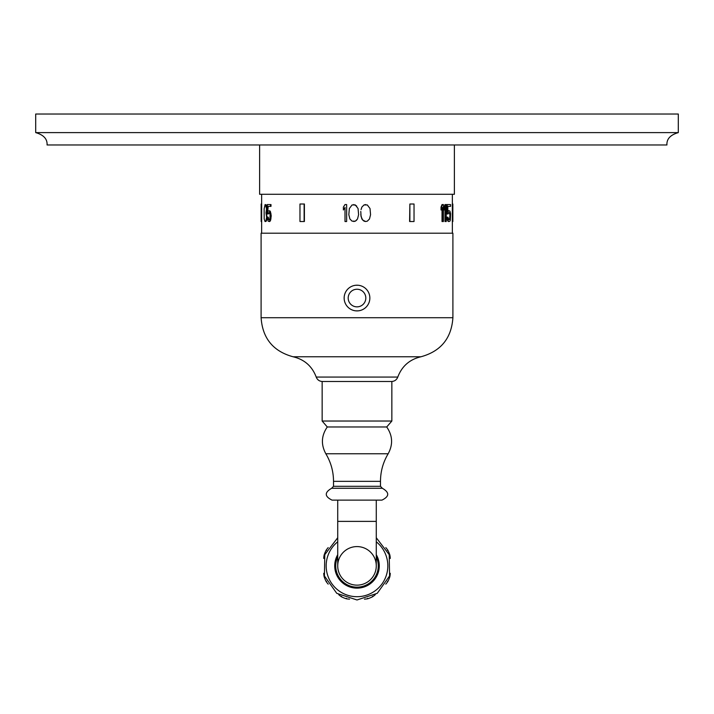 <?xml version="1.0" encoding="UTF-8"?>
<svg xmlns="http://www.w3.org/2000/svg" width="714" height="714" viewBox="0 0 714 714"><rect width="100%" height="100%" fill="white"/><g stroke="black" fill="none" stroke-linecap="round" stroke-linejoin="round"><path stroke-width="1.07" d="M357 585.141A19.278 19.278 0 0 0 376.278 565.863A19.278 19.278 0 0 0 357 546.585A19.278 19.278 0 0 0 337.722 565.863A19.278 19.278 0 0 0 357 585.141A19.278 19.278 0 0 0 376.278 565.863L376.278 521.381L337.722 521.381L337.722 565.863A19.278 19.278 0 0 0 357 585.141M357 500.121L332.037 500.121C324.495 496.409 324.37 492.455 331.671 488.269L382.329 488.269C389.63 492.455 389.505 496.409 381.963 500.121L357 500.121M391.852 421.037L391.852 381.49L322.148 381.49L322.148 421.037L391.852 421.037L386.711 426.972L327.289 426.972C321.327 435.602 320.836 444.527 325.834 453.756C330.903 462.253 333.474 471.454 333.518 481.352L380.482 481.352L380.482 486.296L333.518 486.296L331.671 488.269M355.849 310.849L358.151 310.849M359.285 310.697L360.409 310.447M361.507 310.09L362.569 309.635M363.587 309.091L364.551 308.457M365.452 307.734L366.291 306.931M367.05 306.056L367.728 305.128M368.826 303.093L369.227 302.013M369.531 300.897L369.736 299.773M369.843 298.622L369.843 297.479M369.736 296.328L369.531 295.203M369.227 294.088L368.826 293.008M367.728 290.982L367.05 290.045M366.291 289.17L365.452 288.367M364.551 287.653L363.587 287.01M362.569 286.466L361.507 286.011M360.409 285.662L359.285 285.404M358.151 285.252L355.849 285.252M452.899 317.721L261.101 317.721L261.101 233.201L452.899 233.201L452.899 317.721C451.48 338.311 440.824 351.324 420.921 356.777L293.079 356.777C304.396 359.437 312.107 366.202 316.222 377.072C317.337 379.857 319.399 381.33 322.398 381.49M357 310.902A12.852 12.852 0 0 0 369.852 298.05A12.852 12.852 0 0 0 357 285.198A12.852 12.852 0 0 0 344.148 298.05A12.852 12.852 0 0 0 357 310.902M354.715 285.404L353.591 285.662M352.493 286.011L351.431 286.466M350.413 287.01L349.449 287.653M348.548 288.367L347.709 289.17M346.95 290.045L346.272 290.982M345.174 293.008L344.773 294.088M344.469 295.203L344.264 296.328M344.157 297.479L344.157 298.622M344.264 299.773L344.469 300.906M344.773 302.013L345.174 303.093M346.272 305.128L346.95 306.065M347.709 306.931L348.548 307.734M349.449 308.457L350.413 309.091M351.431 309.635L352.493 310.09M353.591 310.447L354.715 310.697M365.675 204.57L364.042 204.936L367.308 204.936L370.022 208.542L370.566 214.673L369.477 218.993L367.308 221.161L365.675 221.518L362.685 220.082L361.052 216.476L360.784 211.424M364.042 204.936L361.864 207.096L361.052 209.621L361.864 207.096L364.042 204.936M442.484 221.518L443.421 221.518L443.421 204.57L442.02 204.57L441.029 207.096L441.029 209.978L442.484 207.453L442.484 221.518L442.02 221.518L442.02 208.649M445.447 221.518L446.241 221.518L446.241 204.57L444.992 204.57L444.153 207.096L444.153 209.978L445.447 207.453L445.447 221.518L444.992 221.518L444.992 208.854M449.874 215.753L449.624 218.636L448.883 219.716L449.829 219.359L450.338 216.476L449.365 212.87L448.883 212.504L448.044 213.95L446.777 213.95L446.777 204.57L447.241 204.57L447.241 213.95M447.018 218.636L446.777 217.19L447.241 217.19L447.357 220.082L448.428 221.518L447.473 218.636M448.883 221.518L449.918 221.161L450.338 220.082L450.57 213.584L449.918 211.058L448.428 210.701L447.821 211.246M450.115 206.373L447.821 206.373L447.821 212.147L448.365 211.058L447.91 211.058M409.881 204.008L409.604 221.518L414.031 221.518L414.031 204.008L409.881 204.008L409.881 221.518M452.81 204.008L452.328 204.008L452.328 221.518L452.846 221.518L452.846 204.008L452.81 221.518M356.705 220.082L355.34 221.161L357.518 218.993L358.606 214.673L358.062 208.542L355.34 204.936L352.082 204.936L349.36 208.542L348.816 214.673L349.905 218.993L352.082 221.161L355.34 221.161L353.707 221.518M345.005 207.453L343.38 209.978L345.005 207.453L345.005 221.518L346.638 221.518L346.638 204.57L345.005 204.57L343.38 207.096L343.38 209.978M266.286 221.161L265.037 221.518L264.189 218.993L264.135 208.899L265.108 204.57L266.215 204.936L266.991 208.899L266.438 212.87L266.911 218.993L266.286 221.161L265.456 221.518M269.205 219.716L268.259 219.359L269.205 219.716L269.91 218.636L270.115 214.673L269.205 212.504L268.348 213.95L267.277 213.95L267.277 204.57L270.526 204.57L270.526 206.373L267.714 206.373L267.714 212.147L268.169 206.373M268.714 219.359L268.259 217.19L267.277 217.19L268.161 221.161L269.669 221.518L270.677 220.082L271.204 215.387L270.16 211.058L268.161 211.058M270.526 204.57L270.99 204.57L270.99 206.373L270.526 206.373M304.396 204.008L304.396 221.518L299.969 221.518L299.969 204.008L304.396 204.008M261.19 204.008L261.672 204.008L261.672 221.518L261.154 221.518L261.154 204.008L261.19 221.518M356.705 206.016L353.707 204.57M259.619 144.969L259.619 194.279L454.381 194.279L454.381 144.969M666.93 144.969C666.564 139.016 670.357 134.901 678.3 132.608C670.357 134.901 666.564 139.016 666.93 144.969L47.07 144.969C47.436 139.016 43.643 134.901 35.7 132.608L35.7 114.026L678.3 114.026L678.3 132.608L35.7 132.608C43.643 134.901 47.436 139.016 47.07 144.969M265.831 221.161L266.608 217.19L265.983 212.87L266.527 208.899L265.385 204.57M265.751 204.936L266.215 204.936M266.135 206.016L266.59 206.016M266.367 207.096L266.831 207.096M266.527 208.899L266.991 208.899M266.527 209.978L266.991 209.978M266.367 211.424L266.831 211.424M266.135 212.504L266.59 212.504M265.983 212.87L266.438 212.87M266.135 213.227L266.59 213.227M266.447 214.307L266.911 214.307M266.608 216.11L267.072 216.11M266.608 217.19L267.072 217.19M266.447 218.993L266.911 218.993M266.215 220.082L266.67 220.082M269.205 212.504L268.714 212.87M268.259 212.87L267.893 213.95M269.205 221.518L270.213 220.082L270.74 216.833L270.213 212.147L269.205 210.701M268.259 219.359L267.804 217.19M269.705 211.058L270.16 211.058M270.213 212.147L270.677 212.147M270.526 213.584L270.99 213.584M270.74 215.387L271.204 215.387M270.74 216.833L271.204 216.833M270.526 218.636L270.99 218.636M270.213 220.082L270.677 220.082M269.705 221.161L270.16 221.161M267.982 218.636L268.437 218.636M304.119 204.008L304.119 221.518M365.675 221.518L364.042 221.161L361.864 218.993L360.784 214.673M442.484 204.57L441.493 207.096L441.493 209.978M441.493 207.096L441.029 207.096M445.447 204.57L444.608 209.978M444.608 207.096L444.153 207.096M447.821 206.373L450.57 206.373L450.57 204.57L447.241 204.57M448.883 210.701L448.365 211.058M448.883 219.716L447.928 217.19L447.241 217.19M450.338 215.753L449.829 212.87L448.883 212.504M448.365 221.161L447.91 221.161M447.821 220.082L447.357 220.082M449.829 219.359L449.365 219.359M450.088 218.636L449.624 218.636M450.257 217.556L449.793 217.556M450.338 216.476L449.874 216.476M450.257 214.673L449.793 214.673M450.088 213.584L449.624 213.584M449.829 212.87L449.365 212.87M326.593 550.414L325.968 550.565A11.495 1.017 135 0 1 328.199 547.602M325.968 550.565A34.602 34.602 0 0 0 324.236 554.742L324.575 555.296M324.575 576.439L324.236 576.992A11.495 1.017 90 0 1 323.719 573.315M323.719 558.419A11.495 1.017 90 0 1 324.236 554.742M324.236 576.992A34.602 34.602 0 0 0 325.968 581.169L326.593 581.321M349.548 599.153A11.495 1.017 0 0 1 345.879 598.635A34.602 34.602 0 0 1 341.694 596.904A11.495 1.017 45 0 1 338.731 594.673M328.199 584.132A11.495 1.017 45 0 1 325.968 581.169M341.694 596.904L341.542 596.27M345.879 598.635L346.433 598.296M375.269 594.673A11.495 1.017 -45 0 1 372.306 596.904A34.602 34.602 0 0 1 368.121 598.635A11.495 1.017 0 0 1 364.452 599.153M368.121 598.635L367.567 598.296M372.306 596.904L372.458 596.27M390.281 573.315A11.495 1.017 -90 0 1 389.764 576.992A34.602 34.602 0 0 1 388.032 581.169A11.495 1.017 -45 0 1 385.801 584.132M388.032 581.169L387.407 581.321M389.764 576.992L389.425 576.439M385.801 547.602A11.495 1.017 -135 0 1 388.032 550.565A34.602 34.602 0 0 1 389.764 554.742A11.495 1.017 -90 0 1 390.281 558.419M389.764 554.742L389.425 555.296M388.032 550.565L387.407 550.414M376.278 541.801A30.836 30.836 0 0 1 357 596.699A30.836 30.836 0 0 1 337.722 541.801M337.722 554.716A22.268 22.268 0 0 0 357 588.14A22.268 22.268 0 0 0 376.278 554.716M337.722 556.849A21.286 21.286 0 0 0 357 587.149A21.286 21.286 0 0 0 376.278 556.849M325.834 453.756L388.166 453.756C383.097 462.253 380.526 471.454 380.482 481.352M316.222 377.072L397.778 377.072C396.663 379.857 394.601 381.33 391.602 381.49M357 289.241A8.809 8.809 0 0 0 348.191 298.05A8.809 8.809 0 0 0 357 306.859A8.809 8.809 0 0 0 365.809 298.05A8.809 8.809 0 0 0 357 289.241M376.278 537.731L389.21 554.662L389.576 575.957L377.242 593.325L357 599.974L336.758 593.325L324.424 575.957L324.79 554.662L337.722 537.731M376.278 500.121L376.278 521.381M382.329 488.269L380.482 486.296M333.518 486.296L333.518 481.352M386.711 426.972C392.673 435.594 393.164 444.527 388.166 453.756M322.148 421.037L327.289 426.972M397.778 377.072C401.893 366.211 409.604 359.437 420.921 356.777M261.101 317.721C262.52 338.311 273.176 351.324 293.079 356.777M452.355 233.201L452.355 221.518M452.355 194.279L452.355 204.008M261.645 233.201L261.645 221.518M261.645 194.279L261.645 204.008M337.722 500.121L337.722 521.381"/></g></svg>
